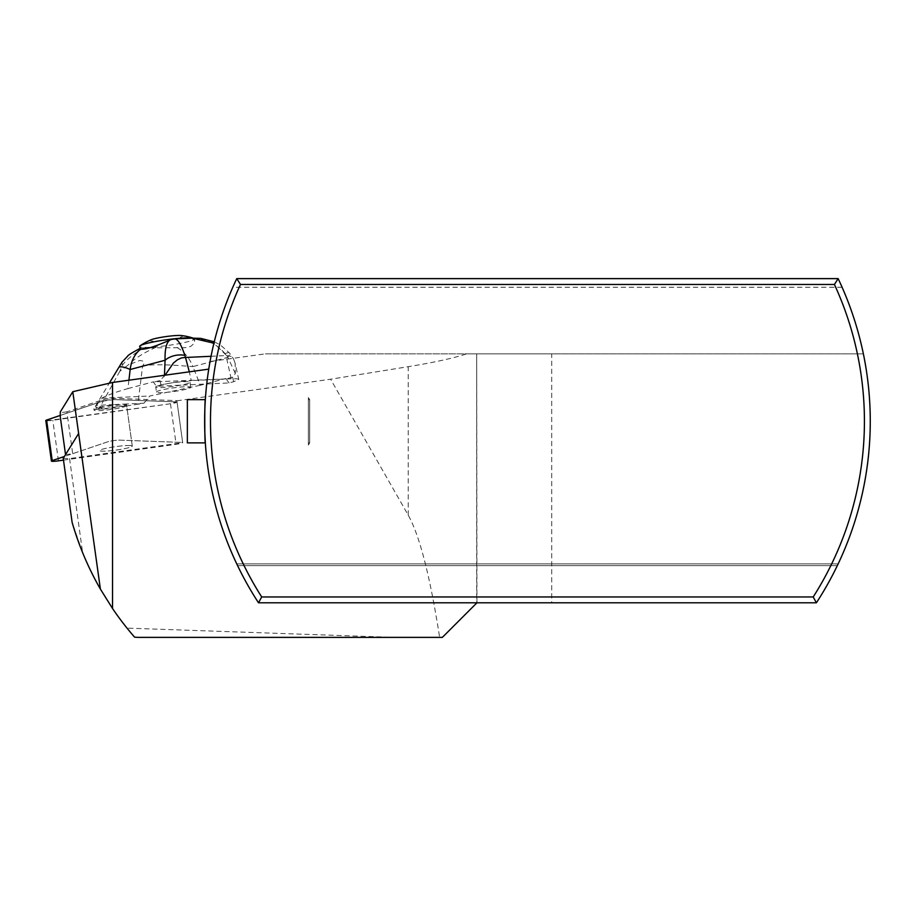 <?xml version="1.0" encoding="UTF-8"?>
<svg xmlns="http://www.w3.org/2000/svg" width="916" height="916" viewBox="0 0 916 916"><rect width="100%" height="100%" fill="white"/><g stroke="black" fill="none" stroke-linecap="round" stroke-linejoin="round"><path stroke-width="0.69" stroke-dasharray="4.58 3.44" d="M156.441 392.071A17.29 1.832 -7.9 0 1 173.319 387.88A17.29 1.832 -7.9 0 1 190.688 387.319A17.29 1.832 -7.9 0 1 173.822 391.51A17.29 1.832 -7.9 0 1 156.441 392.071L155.731 386.987A17.29 1.832 -7.9 0 1 172.609 382.796A17.29 1.832 -7.9 0 1 189.99 382.235A17.29 1.832 -7.9 0 1 173.113 386.426A17.29 1.832 -7.9 0 1 155.731 386.987M65.54 454.634L72.685 453.683L66.879 411.834L101.985 399.937A6.859 0.721 -7.9 0 1 113.756 398.288L175.861 400.567A6.859 0.721 -7.9 0 1 176.88 400.807A6.859 0.721 -7.9 0 1 176.88 400.83L182.685 442.68A6.859 0.721 -7.9 0 1 182.685 442.68A6.859 0.721 172.1 0 0 181.666 442.417A6.859 0.721 -7.9 0 1 182.685 442.657L176.88 400.807L330.607 379.224L408.238 366.686C434.207 362.427 453.683 358.145 466.668 353.839L265.434 353.839L210.05 361.511L208.745 369.137A332.806 332.806 0 0 0 258.507 602.797A332.806 332.806 0 0 1 237.576 565.619A332.806 332.806 0 0 0 258.507 602.797L551.707 602.797L551.707 353.839L863.364 353.839C881.112 438.775 863.868 530.158 816.396 602.797A332.806 332.806 0 0 0 837.316 565.619A332.806 332.806 0 0 1 816.396 602.797L551.707 602.797M66.879 411.834L60.273 412.761L60.273 411.971M233.637 381.732L232.618 377.174L235.343 373.51L235.114 363.183L238.744 379.476L233.637 381.732L229.069 382.945L156.43 386.289L160.998 385.075C170.41 382.796 180.509 381.319 191.261 380.632L189.303 371.827M238.744 379.476C238.469 378.823 235.95 378.594 231.187 378.8L191.261 380.632M129.774 445.52A16.465 1.74 172.1 0 0 111.328 447.294A16.465 1.74 172.1 0 0 99.649 450.615A16.465 1.74 172.1 0 0 102.111 451.176A16.465 1.74 172.1 0 0 120.557 449.413A16.465 1.74 172.1 0 0 132.282 446.081A16.465 1.74 172.1 0 0 129.774 445.52M126.648 405.536A16.465 1.74 -7.9 0 1 114.935 408.857A16.465 1.74 -7.9 0 1 96.478 410.631A16.465 1.74 -7.9 0 1 94.027 410.059A16.465 1.74 -7.9 0 1 110.103 406.074A16.465 1.74 -7.9 0 1 126.648 405.536L132.282 446.081A16.465 1.74 -7.9 0 1 120.557 449.413A16.465 1.74 -7.9 0 1 102.111 451.176A16.465 1.74 -7.9 0 1 99.649 450.615A16.465 1.74 -7.9 0 1 115.725 446.619A16.465 1.74 -7.9 0 1 132.282 446.081L126.534 404.689A16.465 1.74 -7.9 0 0 124.038 404.116L116.458 404.46A16.465 1.74 -7.9 0 0 96.867 407.769L97.153 407.219L98.882 409.086A14.267 1.511 172.1 0 0 102.546 408.914L122.057 406.074A16.465 1.74 -7.9 0 1 104.264 408.948A16.465 1.74 -7.9 0 1 93.856 408.765A16.465 1.74 -7.9 0 1 97.153 407.219M122.057 406.074L121.702 406.624A16.465 1.74 -7.9 0 0 126.534 404.689M210.05 361.511A332.806 332.806 0 0 1 232.801 287.269L236.752 278.624L838.151 278.624L842.102 287.269A332.806 332.806 0 0 1 863.364 353.839L265.434 353.839M237.061 564.554L237.576 565.619L837.316 565.619L237.576 565.619M204.68 426.032L204.646 420.089M204.68 416.425L204.749 412.933M204.841 409.578L204.966 406.647M205.15 402.8L205.264 400.979M204.841 432.753L204.749 429.776M63.238 458.344L69.57 458.584L182.685 442.68L177.063 402.101A6.859 0.721 -7.9 0 1 170.479 403.75L52.819 420.284A6.859 0.721 -7.9 0 1 45.8 420.524M69.57 458.584L82.612 552.634C93.776 579.942 108.58 605.11 127.038 628.124L393.765 637.376L439.634 637.376C430.073 576.164 419.608 535.436 408.238 515.193L330.607 379.224M60.273 416.688L60.273 412.761M837.831 564.554L837.316 565.619M82.612 552.634L72.124 522.383M127.038 628.124L134.56 637.135L139.118 637.376L393.765 637.376M439.634 637.376L442.359 637.376L476.709 603.026L476.709 353.839L466.668 353.839M476.938 602.797L476.709 353.839L551.707 353.839M838.151 563.89L236.752 563.89L838.151 563.89M842.102 287.269L232.801 287.269M65.54 454.68L78.627 433.486M72.685 453.683L107.79 441.787A6.859 0.721 -7.9 0 1 119.561 440.138L181.666 442.417L119.561 440.138A6.859 0.721 172.1 0 0 107.79 441.787L64.395 456.489M187.356 442.875L187.356 399.651M96.867 407.769L95.436 406.212L96.512 405.376L116.458 404.46M232.618 377.174L226.057 378.915L229.069 382.945M226.057 378.915L153.258 381.88L156.43 386.289M95.436 406.212L109.244 383.243M128.927 380.209L127.954 388.579C115.679 392.082 106.897 395.3 101.619 398.22L96.512 405.387M191.799 338.13L194.547 340.168L194.226 343.363L190.643 346.454L184.757 347.714L144.247 347.851C140.274 347.92 139.06 348.366 140.583 349.191M144.247 347.851C134.641 353.061 127.335 358.866 122.32 365.266L119.801 371.312L128.194 364.992L139.644 360.515C144.201 360.767 145.186 362.576 142.61 365.953L137.892 404.254L121.702 406.624M122.08 362.072L122.32 365.266M124.038 404.116L143.995 403.2L137.904 404.265M156.041 347.301C143.892 352.626 134.606 358.522 128.194 364.992M177.04 347.507C184.276 351.836 189.566 358.202 192.921 366.606C186.051 366.205 156.899 363.137 142.61 365.953M193.081 338.439C207.863 338.909 219.451 345.218 227.832 357.355L192.921 366.606L200.375 385.247L225.679 378.548M143.984 403.2L149.777 395.998L200.375 385.247M101.619 398.22L149.777 395.998M127.954 388.579L153.258 381.88M119.801 371.312L98.882 409.086M102.546 408.914L100.336 407.276M165.075 375.194L159.979 380.518L153.419 382.247M211.046 356.29L226.561 355.534L213.932 343.179M175.334 338.886L174.532 338.931M235.114 363.183L233.488 358.797L231.382 356.473L226.561 355.534M235.343 373.51L227.832 357.355A15.561 3.458 141.6 0 0 229.527 353.061A15.561 3.458 141.6 0 0 225.302 353.576M151.277 339.721A16.419 1.74 172.1 0 0 166.678 340.008A16.419 1.74 172.1 0 0 181.414 335.542M192.772 338.084A27.663 2.931 -7.9 0 1 193.757 338.313A27.663 2.931 -7.9 0 1 194.444 338.84A27.663 2.931 -7.9 0 1 178.769 343.695A27.663 2.931 -7.9 0 1 149.365 347.313A27.663 2.931 -7.9 0 1 139.644 346.431M308.371 397.487L308.371 445.039L308.371 397.487L309.677 399.651L309.677 442.875L309.677 399.651L308.371 399.651L308.371 442.875L308.371 399.651M63.49 460.13L176.112 444.294A6.859 0.721 172.1 0 0 182.685 442.657M46.705 420.753L170.479 403.75L176.044 401.861L113.939 399.582L102.168 401.242L60.273 415.429L102.168 401.242A6.859 0.721 -7.9 0 1 113.939 399.582L176.044 401.861A6.859 0.721 -7.9 0 1 177.063 402.101M408.238 515.193L408.238 366.686M101.985 399.937L102.168 401.242M175.861 400.567L176.044 401.861M113.939 399.582L113.756 398.288M164.079 376.785L164.479 375.274M160.998 385.075L159.979 380.518M231.187 378.8L226.012 355.603M58.441 460.84L52.819 420.284M170.479 403.75L176.112 444.294M94.027 410.059L93.856 408.765M214.264 341.805L220.504 345.034L229.527 353.061L233.477 358.809M174.613 338.92L171.326 339.424M193.757 338.313A60.513 60.513 0 0 0 193.047 338.084M194.444 338.84L194.719 340.866M189.99 382.235L190.688 387.319M308.371 442.875L309.677 442.875L308.371 445.039"/><path stroke-width="1.37" d="M65.54 454.634L60.273 416.688L60.273 411.971L72.788 391.705L112.542 382.476L112.542 608.533L100.394 589.091L72.788 391.705M208.745 369.137L112.542 382.476M236.752 563.89L237.576 565.619L236.752 563.89M834.43 284.464L838.151 278.624A332.806 332.806 0 0 1 816.396 602.797L258.507 602.797A332.806 332.806 0 0 1 236.752 278.624L240.473 284.464L834.43 284.464A326.978 326.978 0 0 1 813.213 596.957L261.69 596.957A326.978 326.978 0 0 1 240.473 284.464M204.646 420.089L204.68 416.425M204.749 412.933L204.841 409.578M204.966 406.647L205.15 402.8M205.264 400.979L205.321 399.971M205.344 442.875L187.356 442.875L187.356 399.651L205.344 399.651C204.577 398.311 204.577 444.203 205.344 442.875L204.841 432.753M204.749 429.776L204.68 426.032M838.151 278.624L236.752 278.624M816.396 602.797L813.213 596.957M258.507 602.797L261.69 596.957M838.151 563.89L837.316 565.619L838.151 563.89M78.616 433.486L63.238 458.344L72.124 522.383C78.879 545.753 88.302 567.989 100.394 589.091M112.542 608.533A302.555 302.555 0 0 0 134.56 637.135A43.224 43.224 0 0 0 139.118 637.376L442.359 637.376L476.938 602.797M213.932 343.179L192.154 338.119L174.532 338.931C177.658 338.794 181.116 344.29 184.895 355.431A15.561 9.274 167.7 0 0 165.075 360.251C164.766 347.736 166.826 340.798 171.258 339.447C155.8 346.385 145.575 349.637 140.583 349.191C134.812 353.805 131.343 360.583 130.164 369.503L128.927 380.209M109.244 383.243L122.08 362.072M164.479 375.274L165.075 360.251L130.164 369.503C125.458 367.282 121.771 366.469 119.091 367.041M193.047 338.084A60.513 60.513 0 0 0 181.414 335.542A16.419 1.74 172.1 0 0 176.925 335.496A16.419 1.74 172.1 0 0 151.277 339.721A60.513 60.513 0 0 0 140.148 345.756A27.663 2.931 -7.9 0 0 139.644 346.431L140.583 349.191M171.258 339.447L175.334 338.886M184.895 355.431L185.501 357.423L181.494 357.904L177.486 359.748L173.433 363.011L165.075 375.194M189.303 371.827L185.501 357.423M186.097 357.446L211.046 356.29M140.148 345.756A27.663 2.931 -7.9 0 1 184.711 337.947A27.663 2.931 -7.9 0 1 192.772 338.084M64.395 456.489L52.223 460.611A6.859 0.721 172.1 0 0 51.422 461.08A6.859 0.721 172.1 0 0 58.441 460.84L63.49 460.13M51.422 461.08L45.8 420.524A6.859 0.721 -7.9 0 1 46.602 420.055L60.273 415.429L46.602 420.055L46.705 420.753M46.602 420.055L52.223 460.611M140.469 348.195C131.927 352.74 127.633 355.431 127.599 356.244L121.954 362.244M191.433 338.141L200.753 338.382L214.264 341.805"/></g></svg>
